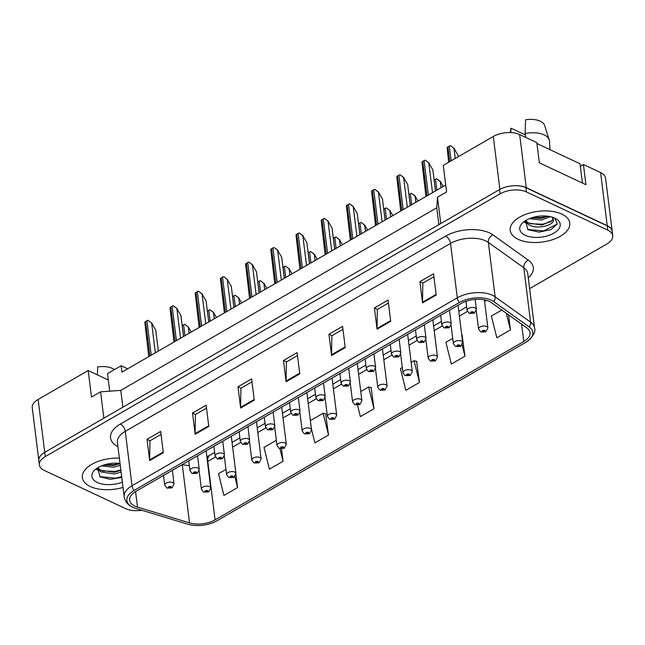 <?xml version="1.0" encoding="UTF-8"?>
<svg xmlns="http://www.w3.org/2000/svg" width="645" height="645" viewBox="0 0 645 645"><rect width="100%" height="100%" fill="white"/><g stroke="black" fill="none" stroke-linecap="round" stroke-linejoin="round"><path stroke-width="0.97" d="M109.698 391.176L108.304 379.986L88.172 370.536L38.144 399.44A18.753 9.691 172.9 0 0 32.25 407.729L38.813 460.433M600.608 172.57L607.227 225.694A18.753 9.691 172.9 0 1 612.194 231.257L605.574 178.141A18.753 9.691 172.9 0 0 600.608 172.57L583.443 164.515L585.958 184.696L539.333 162.806L536.825 142.618L519.66 134.555A18.753 9.691 172.9 0 0 493.296 136.474L443.276 165.37L446.582 191.936L437.487 197.193L440.769 223.541M583.443 164.515L580.339 166.305M445.719 185.042L121.945 372.109L121.155 365.731L127.678 368.795M437.487 197.193L436.77 207.811L120.784 390.378L122.881 407.205M120.784 390.378L100.58 391.838L103.861 418.194M436.77 207.811L438.866 224.637M607.227 225.694L526.272 187.679A18.753 9.691 172.9 0 0 515.145 185.679M100.58 391.838L91.485 397.094L88.172 370.536M108.304 379.986L107.513 373.616L121.155 365.731M90.292 486.515A30.009 15.496 172.9 0 0 123.01 487.426A30.009 15.496 172.9 0 1 90.292 486.515A30.009 15.496 172.9 0 1 82.35 477.614A30.009 15.496 172.9 0 0 90.292 486.515M518.161 239.311A30.009 15.496 172.9 0 0 551.806 239.94A30.009 15.496 172.9 0 0 569.769 222.993A30.009 15.496 172.9 0 0 561.819 214.092A30.009 15.496 172.9 0 0 528.174 213.463A30.009 15.496 172.9 0 0 510.211 230.41A30.009 15.496 172.9 0 0 518.161 239.311A30.009 15.496 172.9 0 0 551.806 239.94A30.009 15.496 172.9 0 0 569.769 222.993A30.009 15.496 172.9 0 0 561.819 214.092A30.009 15.496 172.9 0 0 528.174 213.463A30.009 15.496 172.9 0 0 510.211 230.41A30.009 15.496 172.9 0 0 518.161 239.311M134.942 506.148A20.003 10.336 -7.1 0 1 129.645 500.214A20.003 10.336 -7.1 0 1 135.934 491.369L461.199 303.448A20.003 10.336 -7.1 0 1 491.45 302.642L526.909 327.958A20.003 10.336 -7.1 0 1 530.077 332.667A20.003 10.336 -7.1 0 1 523.788 341.503L215.075 519.87A20.003 10.336 -7.1 0 1 189.533 522.885L137.522 507.123A20.003 10.336 -7.1 0 1 134.942 506.148M132.894 507.333A22.817 11.787 172.9 0 0 134.474 507.986A22.817 11.787 172.9 0 0 135.837 508.445L187.848 524.208A22.817 11.787 172.9 0 0 216.978 520.765L525.691 342.398A22.817 11.787 172.9 0 0 527.304 341.39A22.817 11.787 172.9 0 0 529.255 326.95L493.796 301.634A22.817 11.787 172.9 0 0 459.288 302.553L134.031 490.474A22.817 11.787 172.9 0 0 132.894 507.333M529.626 288.621L606.856 244.004A18.753 9.691 172.9 0 0 612.75 235.715L612.218 231.466A18.753 9.691 172.9 0 0 607.251 225.895L525.877 187.687A18.753 9.691 172.9 0 0 499.52 189.598L44.731 452.355A18.753 9.691 172.9 0 0 38.837 460.643L39.369 464.892A18.753 9.691 172.9 0 0 44.336 470.455L125.71 508.671A18.753 9.691 172.9 0 0 141.739 510.235M436.189 295.039L433.545 273.794L419.903 281.672L422.548 302.924L436.189 295.039M433.916 276.753L422.838 283.155L422.507 302.207A4.999 2.709 60 0 0 422.548 302.924M422.935 283.099L419.903 281.672M390.709 321.315L388.064 300.07L374.423 307.947L377.067 329.2L390.709 321.315M388.435 303.029L377.357 309.431L377.027 328.482A4.999 2.709 60 0 0 377.067 329.2M377.454 309.374L374.423 307.947M345.236 347.591L342.584 326.346L328.942 334.223L331.586 355.476L345.236 347.591M342.955 329.305L331.877 335.706L331.546 354.758A4.999 2.709 60 0 0 331.586 355.476M331.973 335.65L328.942 334.223M163.322 452.693L160.669 431.449L147.028 439.326L149.672 460.578L163.322 452.693M161.04 434.407L149.963 440.809L149.632 459.861A4.999 2.709 60 0 0 149.672 460.578M150.059 440.753L147.028 439.326M208.795 426.418L206.15 405.173L192.508 413.05L195.153 434.303L208.795 426.418M206.521 408.132L195.443 414.533L195.113 433.585A4.999 2.709 60 0 0 195.153 434.303M195.54 414.477L192.508 413.05M254.275 400.142L251.631 378.897L237.989 386.774L240.633 408.027L254.275 400.142M252.002 381.856L240.924 388.258L240.593 407.309A4.999 2.709 60 0 0 240.633 408.027M241.02 388.201L237.989 386.774M299.756 373.866L297.111 352.622L283.461 360.499L286.114 381.751L299.756 373.866M297.474 355.58L286.396 361.982L286.074 381.034A4.999 2.709 60 0 0 286.114 381.751M286.493 361.926L283.461 360.499M119.365 458.127A30.009 15.496 172.9 0 0 82.35 477.614A30.009 15.496 172.9 0 1 119.365 458.127M612.75 235.715A18.753 9.691 172.9 0 0 607.784 230.144L526.409 191.936A18.753 9.691 172.9 0 0 500.052 193.847L45.263 456.604A18.753 9.691 172.9 0 0 39.369 464.892M452.717 338.383L445.913 342.318L451.323 364.07L464.964 356.185L462.07 335.078M501.794 310.027L491.385 316.042L496.803 337.795L510.445 329.909L508.574 314.865M311.382 428.812L314.889 442.897L328.531 435.012L325.636 413.905M276.35 440.285L263.998 447.42L269.408 469.173L283.05 461.288L281.502 448.888M225.96 469.399L218.518 473.696L223.928 495.449L237.57 487.564L235.925 474.325M402.327 367.497L400.432 368.593L405.842 390.346L419.484 382.461L416.597 361.353M357.524 405.189L360.361 416.622L374.011 408.736L371.117 387.629M374.011 408.736L368.593 386.984L360.757 391.515M368.593 386.984L371.391 387.701M328.531 435.012L323.121 413.26L310.366 420.629M323.121 413.26L325.91 413.977M283.05 461.288L279.914 448.694M237.57 487.564L234.828 476.534M419.484 382.461L414.074 360.708L411.147 362.401M414.074 360.708L416.863 361.426M461.747 334.997L462.344 335.15M464.964 356.185L462.143 344.833M510.445 329.909L506.301 313.244M163.532 475.421L164.749 485.161A4.692 2.419 -7.1 0 1 167.555 482.508A4.692 2.419 -7.1 0 1 172.812 482.613A4.692 2.419 -7.1 0 1 174.053 484L172.159 487.701A3.128 1.782 -121.9 0 1 170.836 487.701A1.564 0.806 172.9 0 0 170.869 486.58A1.564 0.806 172.9 0 0 168.667 486.741A1.564 0.806 172.9 0 0 168.595 487.894A1.564 0.806 172.9 0 0 170.74 487.765L169.111 487.314L170.183 486.975L170.836 487.701M170.07 486.935L170.135 487.443M170.74 487.765A3.128 1.604 61.8 0 0 171.884 487.862A3.128 1.604 61.8 0 0 172.013 487.781M170.111 486.943L170.175 487.426M148.777 356.604L144.811 322.21A3.128 1.613 -7.1 0 1 145.568 321.565L146.939 320.775A3.128 1.613 -7.1 0 1 148.092 320.315L151.656 323.113L155.356 352.807M158.331 351.082L155.711 330.014L151.656 323.113M152.083 323.314L148.092 320.315M199.136 470.866L201.417 489.184A4.692 2.419 -7.1 0 1 204.223 486.54A4.692 2.419 -7.1 0 1 209.48 486.636A4.692 2.419 -7.1 0 1 210.722 488.023L208.827 491.732A3.128 1.782 -121.9 0 1 207.513 491.732A1.564 0.806 172.9 0 0 207.537 490.603A1.564 0.806 172.9 0 0 205.344 490.764A1.564 0.806 172.9 0 0 205.263 491.917A1.564 0.806 172.9 0 0 207.408 491.788L205.779 491.337L206.86 490.998L207.513 491.732M206.739 490.958L206.803 491.474M207.408 491.788A3.128 1.604 61.8 0 0 208.561 491.885A3.128 1.604 61.8 0 0 208.682 491.804M206.787 490.974L206.843 491.45M182.172 325.628A3.128 1.613 -7.1 0 1 182.245 325.588L183.607 324.806A3.128 1.613 -7.1 0 1 184.768 324.338L188.332 327.136L189.098 333.312M191.299 332.038L188.332 327.136M188.751 327.338L184.768 324.338M188.727 460.869L189.944 470.6A4.692 2.419 -7.1 0 1 192.75 467.956A4.692 2.419 -7.1 0 1 198.007 468.052A4.692 2.419 -7.1 0 1 199.249 469.447L197.354 473.148A3.128 1.782 -121.9 0 1 196.032 473.148A1.564 0.806 172.9 0 0 196.064 472.019A1.564 0.806 172.9 0 0 193.863 472.18A1.564 0.806 172.9 0 0 193.79 473.333A1.564 0.806 172.9 0 0 195.935 473.204L194.306 472.753L195.379 472.414L196.032 473.148M195.266 472.374L195.33 472.89M195.935 473.204A3.128 1.604 61.8 0 0 197.08 473.301A3.128 1.604 61.8 0 0 197.209 473.22M195.306 472.39L195.37 472.866M173.973 342.043L170.006 307.657A3.128 1.613 -7.1 0 1 170.764 307.004L172.134 306.222A3.128 1.613 -7.1 0 1 173.287 305.754L176.851 308.56L180.552 338.246M183.527 336.529L180.906 315.461L176.851 308.56M177.278 308.753L173.287 305.754M213.922 446.308L215.14 456.047A4.692 2.419 -7.1 0 1 217.946 453.395A4.692 2.419 -7.1 0 1 223.202 453.5A4.692 2.419 -7.1 0 1 224.444 454.886L222.549 458.587A3.128 1.782 -121.9 0 1 221.227 458.595A1.564 0.806 172.9 0 0 221.259 457.466A1.564 0.806 172.9 0 0 219.058 457.628A1.564 0.806 172.9 0 0 218.986 458.78A1.564 0.806 172.9 0 0 221.13 458.651L219.502 458.2L220.574 457.861L221.227 458.595M220.461 457.821L220.525 458.329M221.13 458.651A3.128 1.604 61.8 0 0 222.275 458.748A3.128 1.604 61.8 0 0 222.404 458.668M220.501 457.829L220.566 458.313M199.168 327.491L195.201 293.096A3.128 1.613 -7.1 0 1 195.959 292.451L197.33 291.661A3.128 1.613 -7.1 0 1 198.483 291.201L202.046 293.999L205.747 323.693M208.722 321.968L206.102 300.901L202.046 293.999M202.474 294.201L198.483 291.201M239.118 431.755L240.335 441.486A4.692 2.419 -7.1 0 1 243.141 438.842A4.692 2.419 -7.1 0 1 248.398 438.939A4.692 2.419 -7.1 0 1 249.639 440.333L247.744 444.034A3.128 1.782 -121.9 0 1 246.422 444.034A1.564 0.806 172.9 0 0 246.455 442.905A1.564 0.806 172.9 0 0 244.253 443.067A1.564 0.806 172.9 0 0 244.181 444.22A1.564 0.806 172.9 0 0 246.326 444.091L244.697 443.639L245.769 443.3L246.422 444.034M245.656 443.26L245.721 443.776M246.326 444.091A3.128 1.604 61.8 0 0 247.47 444.187A3.128 1.604 61.8 0 0 247.599 444.107M245.697 443.276L245.761 443.752M224.363 312.93L220.397 278.543A3.128 1.613 -7.1 0 1 221.154 277.89L222.525 277.108A3.128 1.613 -7.1 0 1 223.678 276.641L227.242 279.446L230.942 309.132M233.917 307.415L231.297 286.348L227.242 279.446M227.669 279.64L223.678 276.641M264.313 417.194L265.53 426.934A4.692 2.419 -7.1 0 1 268.336 424.281A4.692 2.419 -7.1 0 1 273.593 424.386A4.692 2.419 -7.1 0 1 274.834 425.773L272.94 429.473A3.128 1.782 -121.9 0 1 271.618 429.481A1.564 0.806 172.9 0 0 271.65 428.353A1.564 0.806 172.9 0 0 269.449 428.514A1.564 0.806 172.9 0 0 269.376 429.667A1.564 0.806 172.9 0 0 271.521 429.538L269.892 429.086L270.964 428.748L271.618 429.481M270.852 428.707L270.916 429.215M271.521 429.538A3.128 1.604 61.8 0 0 272.666 429.635A3.128 1.604 61.8 0 0 272.795 429.554M270.892 428.715L270.956 429.199M249.559 298.377L245.592 263.982A3.128 1.613 -7.1 0 1 246.35 263.337L247.72 262.547A3.128 1.613 -7.1 0 1 248.873 262.088L252.437 264.885L256.138 294.58M259.113 292.854L256.492 271.787L252.437 264.885M252.864 265.087L248.873 262.088M114.431 369.617A17.189 8.877 172.9 0 0 112.391 368.408A17.189 8.877 172.9 0 0 97.685 366.973L97.427 374.882M120.26 465.335L113.593 467.222L101.45 465.875M120.051 463.65L113.383 465.537L103.74 465.029M121.099 472.084L114.431 473.97L100.854 471.914L97.331 468.214M120.889 470.39L114.221 472.277L100.644 470.229L97.774 467.73M120.026 463.432A20.382 10.53 172.9 0 0 95.21 469.608A20.382 10.53 172.9 0 0 97.298 482.468A20.382 10.53 172.9 0 0 122.348 482.113M97.572 467.859L100.048 476.849L110.343 479.34L121.768 477.413M121.671 476.663L115.657 478.163L99.709 476.647M120.833 469.915L114.818 471.414L102.136 470.955M98.08 469.552L96.919 468.955M119.43 463.36L113.98 464.674L104.458 464.803M99.362 470.898L96.653 469.584M549.991 149.656L549.484 141.174A20.003 10.336 172.9 0 0 549.234 139.844L544.622 125.461A17.189 8.877 172.9 0 0 540.26 121.204A17.189 8.877 172.9 0 0 525.546 119.776L525.135 133.579L525.796 137.441M549.234 139.844A20.003 10.336 172.9 0 0 544.154 134.894A20.003 10.336 172.9 0 0 525.135 133.579M550.483 216.688L541.461 220.018L529.319 218.671M548.25 216.277L541.252 218.333L531.601 217.825M525.199 221.009L528.723 224.71C536.801 229.87 554.281 225.387 553.378 219.937L552.023 217.083M553.128 218.752L552.507 220.259L542.09 225.081L528.513 223.025L525.643 220.525M525.159 235.272A20.382 10.53 172.9 0 0 553.523 233.353A20.382 10.53 172.9 0 0 555.337 218.389A20.382 10.53 172.9 0 0 554.821 218.131A20.382 10.53 172.9 0 0 523.071 222.404A20.382 10.53 172.9 0 0 525.159 235.272M525.441 220.655L527.916 229.644L539.067 232.144L551.032 229.628L557.288 223.888L554.821 218.212M525.369 134.926L510.993 128.178A17.189 8.877 172.9 0 0 510.663 129.685L510.485 132.58M510.848 132.596L510.993 128.178M552.926 217.373L553.362 219.711M557.216 224.089L543.525 230.958L527.578 229.443M551.265 221.622L542.679 224.21L530.005 223.75M525.941 222.348L524.78 221.751M547.291 216.156L541.84 217.47L532.318 217.599M527.223 223.694L524.522 222.38M536.938 143.529L580.024 163.766L582.427 183.043M224.331 456.313L226.613 474.631A4.692 2.419 -7.1 0 1 229.418 471.979A4.692 2.419 -7.1 0 1 234.675 472.075A4.692 2.419 -7.1 0 1 235.917 473.47L234.022 477.171A3.128 1.782 -121.9 0 1 232.708 477.171A1.564 0.806 172.9 0 0 232.732 476.05A1.564 0.806 172.9 0 0 230.539 476.212A1.564 0.806 172.9 0 0 230.458 477.365A1.564 0.806 172.9 0 0 232.603 477.236L230.975 476.784L232.055 476.445L232.708 477.171M231.934 476.405L231.998 476.913M232.603 477.236A3.128 1.604 61.8 0 0 233.756 477.332A3.128 1.604 61.8 0 0 233.877 477.252M231.982 476.413L232.039 476.897M207.368 311.075A3.128 1.613 -7.1 0 1 207.44 311.035L208.803 310.245A3.128 1.613 -7.1 0 1 209.964 309.785L213.527 312.583L214.293 318.751M216.494 317.485L213.527 312.583M213.947 312.785L209.964 309.785M249.526 441.752L251.808 460.07A4.692 2.419 -7.1 0 1 254.614 457.426A4.692 2.419 -7.1 0 1 259.87 457.523A4.692 2.419 -7.1 0 1 261.112 458.918L259.217 462.618A3.128 1.782 -121.9 0 1 257.903 462.618A1.564 0.806 172.9 0 0 257.927 461.489A1.564 0.806 172.9 0 0 255.734 461.651A1.564 0.806 172.9 0 0 255.654 462.804A1.564 0.806 172.9 0 0 257.798 462.675L256.17 462.223L257.25 461.885L257.903 462.618M257.129 461.844L257.194 462.36M257.798 462.675A3.128 1.604 61.8 0 0 258.951 462.771A3.128 1.604 61.8 0 0 259.072 462.691M257.178 461.86L257.234 462.336M232.563 296.515A3.128 1.613 -7.1 0 1 232.635 296.474L233.998 295.692A3.128 1.613 -7.1 0 1 235.159 295.225L238.723 298.022L239.489 304.198M241.69 302.924L238.723 298.022M239.142 298.224L235.159 295.225M274.722 427.2L277.003 445.518A4.692 2.419 -7.1 0 1 279.809 442.865A4.692 2.419 -7.1 0 1 285.066 442.962A4.692 2.419 -7.1 0 1 286.307 444.357L284.413 448.057A3.128 1.782 -121.9 0 1 283.099 448.057A1.564 0.806 172.9 0 0 283.123 446.937A1.564 0.806 172.9 0 0 280.93 447.098A1.564 0.806 172.9 0 0 280.849 448.251A1.564 0.806 172.9 0 0 282.994 448.122L281.365 447.67L282.445 447.332L283.099 448.057M282.325 447.291L282.389 447.799M282.994 448.122A3.128 1.604 61.8 0 0 284.147 448.219A3.128 1.604 61.8 0 0 284.268 448.138M282.373 447.299L282.429 447.783M257.758 281.962A3.128 1.613 -7.1 0 1 257.831 281.921L259.193 281.131A3.128 1.613 -7.1 0 1 260.354 280.672L263.918 283.469L264.684 289.637M266.885 288.371L263.918 283.469M264.337 283.671L260.354 280.672M289.508 402.641L290.726 412.373A4.692 2.419 -7.1 0 1 293.531 409.728A4.692 2.419 -7.1 0 1 298.788 409.825A4.692 2.419 -7.1 0 1 300.03 411.22L298.135 414.92A3.128 1.782 -121.9 0 1 296.813 414.92A1.564 0.806 172.9 0 0 296.845 413.792A1.564 0.806 172.9 0 0 294.644 413.953A1.564 0.806 172.9 0 0 294.572 415.106A1.564 0.806 172.9 0 0 296.716 414.977L295.088 414.533L296.16 414.187L296.813 414.92M296.047 414.146L296.111 414.662M296.716 414.977A3.128 1.604 61.8 0 0 297.861 415.074A3.128 1.604 61.8 0 0 297.99 414.993M296.087 414.163L296.152 414.638M274.754 283.816L270.787 249.43A3.128 1.613 -7.1 0 1 271.545 248.776L272.916 247.994A3.128 1.613 -7.1 0 1 274.069 247.527L277.632 250.333L281.333 280.019M284.308 278.301L281.688 257.234L277.632 250.333M278.06 250.526L274.069 247.527M314.704 388.08L315.921 397.82A4.692 2.419 -7.1 0 1 318.727 395.167A4.692 2.419 -7.1 0 1 323.983 395.272A4.692 2.419 -7.1 0 1 325.225 396.659L323.33 400.36A3.128 1.782 -121.9 0 1 322.008 400.368A1.564 0.806 172.9 0 0 322.04 399.239A1.564 0.806 172.9 0 0 319.839 399.4A1.564 0.806 172.9 0 0 319.767 400.553A1.564 0.806 172.9 0 0 321.911 400.424L320.283 399.973L321.355 399.634L322.008 400.368M321.242 399.594L321.307 400.11M321.911 400.424A3.128 1.604 61.8 0 0 323.056 400.521A3.128 1.604 61.8 0 0 323.185 400.44M321.283 399.602L321.347 400.085M299.949 269.263L295.982 234.869A3.128 1.613 -7.1 0 1 296.74 234.224L298.111 233.434A3.128 1.613 -7.1 0 1 299.264 232.974L302.828 235.772L306.528 265.466M309.503 263.74L306.883 242.673L302.828 235.772M303.255 235.973L299.264 232.974M339.899 373.528L341.116 383.259A4.692 2.419 -7.1 0 1 343.922 380.615A4.692 2.419 -7.1 0 1 349.179 380.711A4.692 2.419 -7.1 0 1 350.42 382.106L348.526 385.807A3.128 1.782 -121.9 0 1 347.204 385.807A1.564 0.806 172.9 0 0 347.236 384.678A1.564 0.806 172.9 0 0 345.035 384.839A1.564 0.806 172.9 0 0 344.962 385.992A1.564 0.806 172.9 0 0 347.107 385.863L345.478 385.42L346.55 385.073L347.204 385.807M346.438 385.033L346.502 385.549M347.107 385.863A3.128 1.604 61.8 0 0 348.252 385.96A3.128 1.604 61.8 0 0 348.381 385.879M346.478 385.049L346.542 385.525M325.144 254.702L321.178 220.316A3.128 1.613 -7.1 0 1 321.936 219.663L323.306 218.881A3.128 1.613 -7.1 0 1 324.459 218.413L328.023 221.219L331.724 250.905M334.699 249.188L332.078 228.12L328.023 221.219M328.45 221.412L324.459 218.413M299.917 412.639L302.199 430.957A4.692 2.419 -7.1 0 1 305.004 428.312A4.692 2.419 -7.1 0 1 310.261 428.409A4.692 2.419 -7.1 0 1 311.503 429.804L309.608 433.504A3.128 1.782 -121.9 0 1 308.294 433.504A1.564 0.806 172.9 0 0 308.318 432.376A1.564 0.806 172.9 0 0 306.125 432.537A1.564 0.806 172.9 0 0 306.044 433.69A1.564 0.806 172.9 0 0 308.189 433.561L306.56 433.109L307.641 432.771L308.294 433.504M307.52 432.731L307.584 433.247M308.189 433.561A3.128 1.604 61.8 0 0 309.342 433.658A3.128 1.604 61.8 0 0 309.463 433.577M307.568 432.747L307.625 433.222M282.953 267.401A3.128 1.613 -7.1 0 1 283.026 267.361L284.389 266.579A3.128 1.613 -7.1 0 1 285.55 266.111L289.113 268.909L289.879 275.084M292.08 273.811L289.113 268.909M289.532 269.11L285.55 266.111M325.112 398.086L327.394 416.404A4.692 2.419 -7.1 0 1 330.2 413.751A4.692 2.419 -7.1 0 1 335.456 413.848A4.692 2.419 -7.1 0 1 336.698 415.243L334.803 418.944A3.128 1.782 -121.9 0 1 333.489 418.944A1.564 0.806 172.9 0 0 333.513 417.823A1.564 0.806 172.9 0 0 331.32 417.984A1.564 0.806 172.9 0 0 331.24 419.137A1.564 0.806 172.9 0 0 333.384 419.008L331.756 418.557L332.836 418.218L333.489 418.944M332.715 418.178L332.78 418.686M333.384 419.008A3.128 1.604 61.8 0 0 334.537 419.105A3.128 1.604 61.8 0 0 334.658 419.024M332.764 418.186L332.82 418.669M308.149 252.848A3.128 1.613 -7.1 0 1 308.221 252.808L309.584 252.018A3.128 1.613 -7.1 0 1 310.745 251.558L314.308 254.356L315.074 260.524M317.276 259.258L314.308 254.356M314.728 254.557L310.745 251.558M350.308 383.525L352.589 401.843A4.692 2.419 -7.1 0 1 355.395 399.199A4.692 2.419 -7.1 0 1 360.652 399.295A4.692 2.419 -7.1 0 1 361.893 400.69L359.999 404.391A3.128 1.782 -121.9 0 1 358.685 404.391A1.564 0.806 172.9 0 0 358.709 403.262A1.564 0.806 172.9 0 0 356.516 403.423A1.564 0.806 172.9 0 0 356.435 404.576A1.564 0.806 172.9 0 0 358.58 404.447L356.951 403.996L358.031 403.657L358.685 404.391M357.911 403.617L357.975 404.133M358.58 404.447A3.128 1.604 61.8 0 0 359.733 404.544A3.128 1.604 61.8 0 0 359.854 404.463M357.959 403.633L358.015 404.109M333.344 238.287A3.128 1.613 -7.1 0 1 333.417 238.247L334.779 237.465A3.128 1.613 -7.1 0 1 335.94 236.997L339.504 239.795L340.27 245.971M342.471 244.697L339.504 239.795M339.923 239.996L335.94 236.997M365.094 358.967L366.312 368.706A4.692 2.419 -7.1 0 1 369.117 366.054A4.692 2.419 -7.1 0 1 374.374 366.158A4.692 2.419 -7.1 0 1 375.616 367.545L373.721 371.246A3.128 1.782 -121.9 0 1 372.399 371.254A1.564 0.806 172.9 0 0 372.431 370.125A1.564 0.806 172.9 0 0 370.23 370.286A1.564 0.806 172.9 0 0 370.157 371.439A1.564 0.806 172.9 0 0 372.302 371.31L370.673 370.859L371.746 370.52L372.399 371.254M371.633 370.48L371.697 370.996M372.302 371.31A3.128 1.604 61.8 0 0 373.447 371.407A3.128 1.604 61.8 0 0 373.576 371.327M371.673 370.488L371.738 370.972M350.34 240.15L346.373 205.755A3.128 1.613 -7.1 0 1 347.131 205.11L348.494 204.32A3.128 1.613 -7.1 0 1 349.655 203.86L353.218 206.658L356.919 236.352M359.894 234.627L357.274 213.56L353.218 206.658M353.645 206.86L349.655 203.86M390.289 344.414L391.507 354.145A4.692 2.419 -7.1 0 1 394.313 351.501A4.692 2.419 -7.1 0 1 399.569 351.598A4.692 2.419 -7.1 0 1 400.811 352.992L398.916 356.693A3.128 1.782 -121.9 0 1 397.594 356.693A1.564 0.806 172.9 0 0 397.626 355.564A1.564 0.806 172.9 0 0 395.425 355.726A1.564 0.806 172.9 0 0 395.353 356.878A1.564 0.806 172.9 0 0 397.497 356.75L395.869 356.306L396.941 355.959L397.594 356.693M396.828 355.919L396.893 356.435M397.497 356.75A3.128 1.604 61.8 0 0 398.642 356.846A3.128 1.604 61.8 0 0 398.771 356.766M396.869 355.935L396.933 356.411M375.535 225.589L371.568 191.202A3.128 1.613 -7.1 0 1 372.326 190.549L373.689 189.767A3.128 1.613 -7.1 0 1 374.85 189.299L378.413 192.105L382.114 221.791M385.089 220.074L382.469 199.007L378.413 192.105M378.841 192.299L374.85 189.299M415.485 329.853L416.702 339.592A4.692 2.419 -7.1 0 1 419.508 336.94A4.692 2.419 -7.1 0 1 424.765 337.045A4.692 2.419 -7.1 0 1 426.006 338.432L424.112 342.132A3.128 1.782 -121.9 0 1 422.789 342.14A1.564 0.806 172.9 0 0 422.822 341.012A1.564 0.806 172.9 0 0 420.621 341.173A1.564 0.806 172.9 0 0 420.548 342.326A1.564 0.806 172.9 0 0 422.693 342.197L421.064 341.745L422.136 341.407L422.789 342.14M422.024 341.366L422.088 341.882M422.693 342.197A3.128 1.604 61.8 0 0 423.838 342.293A3.128 1.604 61.8 0 0 423.967 342.213M422.064 341.374L422.128 341.858M400.73 211.036L396.764 176.641A3.128 1.613 -7.1 0 1 397.522 175.996L398.884 175.206A3.128 1.613 -7.1 0 1 400.045 174.747L403.609 177.544L407.309 207.239M410.284 205.513L407.664 184.446L403.609 177.544M404.036 177.746L400.045 174.747M440.68 315.3L441.898 325.032A4.692 2.419 -7.1 0 1 444.703 322.387A4.692 2.419 -7.1 0 1 449.96 322.484A4.692 2.419 -7.1 0 1 451.202 323.879L449.307 327.579A3.128 1.782 -121.9 0 1 447.985 327.579A1.564 0.806 172.9 0 0 448.017 326.451A1.564 0.806 172.9 0 0 445.816 326.612A1.564 0.806 172.9 0 0 445.743 327.765A1.564 0.806 172.9 0 0 447.888 327.636L446.259 327.192L447.332 326.846L447.985 327.579M447.219 326.805L447.283 327.321M447.888 327.636A3.128 1.604 61.8 0 0 449.033 327.733A3.128 1.604 61.8 0 0 449.162 327.652M447.259 326.822L447.324 327.297M425.926 196.475L421.959 162.089A3.128 1.613 -7.1 0 1 422.717 161.435L424.079 160.653A3.128 1.613 -7.1 0 1 425.24 160.186L428.804 162.992L432.505 192.678M435.48 190.96L432.86 169.893L428.804 162.992M429.231 163.185L425.24 160.186M465.948 301.304L467.093 310.479A4.692 2.419 -7.1 0 1 469.899 307.826A4.692 2.419 -7.1 0 1 475.155 307.931A4.692 2.419 -7.1 0 1 476.397 309.318L474.502 313.019A3.128 1.782 -121.9 0 1 473.18 313.027A1.564 0.806 172.9 0 0 473.212 311.898A1.564 0.806 172.9 0 0 471.011 312.059A1.564 0.806 172.9 0 0 470.939 313.212A1.564 0.806 172.9 0 0 473.083 313.083L471.455 312.632L472.527 312.293L473.18 313.027M472.414 312.253L472.479 312.769M473.083 313.083A3.128 1.604 61.8 0 0 474.228 313.18A3.128 1.604 61.8 0 0 474.357 313.099M472.454 312.261L472.519 312.744M448.67 162.25L447.154 147.528A3.128 1.613 -7.1 0 1 447.912 146.883L449.275 146.093A3.128 1.613 -7.1 0 1 450.436 145.633L453.999 148.431L455.249 158.452M458.232 156.735L458.055 155.332L453.999 148.431M454.427 148.632L450.436 145.633M375.503 368.972L377.785 387.29A4.692 2.419 -7.1 0 1 380.59 384.638A4.692 2.419 -7.1 0 1 385.847 384.734A4.692 2.419 -7.1 0 1 387.089 386.129L385.194 389.83A3.128 1.782 -121.9 0 1 383.88 389.83A1.564 0.806 172.9 0 0 383.904 388.709A1.564 0.806 172.9 0 0 381.711 388.87A1.564 0.806 172.9 0 0 381.63 390.023A1.564 0.806 172.9 0 0 383.775 389.894L382.146 389.443L383.227 389.104L383.88 389.83M383.106 389.064L383.17 389.572M383.775 389.894A3.128 1.604 61.8 0 0 384.928 389.991A3.128 1.604 61.8 0 0 385.049 389.911M383.154 389.072L383.211 389.556M358.539 223.734A3.128 1.613 -7.1 0 1 358.612 223.694L359.975 222.904A3.128 1.613 -7.1 0 1 361.136 222.444L364.699 225.242L365.465 231.41M367.666 230.144L364.699 225.242M365.118 225.444L361.136 222.444M400.698 354.411L402.98 372.729A4.692 2.419 -7.1 0 1 405.786 370.085A4.692 2.419 -7.1 0 1 411.042 370.182A4.692 2.419 -7.1 0 1 412.284 371.576L410.389 375.277A3.128 1.782 -121.9 0 1 409.075 375.277A1.564 0.806 172.9 0 0 409.099 374.148A1.564 0.806 172.9 0 0 406.906 374.31A1.564 0.806 172.9 0 0 406.826 375.463A1.564 0.806 172.9 0 0 408.97 375.334L407.342 374.882L408.422 374.543L409.075 375.277M408.301 374.503L408.366 375.019M408.97 375.334A3.128 1.604 61.8 0 0 410.123 375.43A3.128 1.604 61.8 0 0 410.244 375.35M408.35 374.519L408.406 374.995M383.735 209.173A3.128 1.613 -7.1 0 1 383.807 209.133L385.17 208.351A3.128 1.613 -7.1 0 1 386.331 207.883L389.894 210.681L390.66 216.857M392.861 215.583L389.894 210.681M390.314 210.883L386.331 207.883M425.894 339.859L428.175 358.177A4.692 2.419 -7.1 0 1 430.981 355.524A4.692 2.419 -7.1 0 1 436.238 355.621A4.692 2.419 -7.1 0 1 437.479 357.016L435.585 360.716A3.128 1.782 -121.9 0 1 434.27 360.716A1.564 0.806 172.9 0 0 434.295 359.596A1.564 0.806 172.9 0 0 432.102 359.757A1.564 0.806 172.9 0 0 432.021 360.91A1.564 0.806 172.9 0 0 434.166 360.781L432.537 360.329L433.617 359.991L434.27 360.716M433.496 359.95L433.561 360.458M434.166 360.781A3.128 1.604 61.8 0 0 435.319 360.878A3.128 1.604 61.8 0 0 435.44 360.797M433.545 359.958L433.601 360.442M408.93 194.621A3.128 1.613 -7.1 0 1 409.003 194.58L410.365 193.79A3.128 1.613 -7.1 0 1 411.526 193.331L415.09 196.128L415.856 202.296M418.057 201.03L415.09 196.128M415.509 196.33L411.526 193.331M451.089 325.298L453.371 343.616A4.692 2.419 -7.1 0 1 456.176 340.971A4.692 2.419 -7.1 0 1 461.433 341.068A4.692 2.419 -7.1 0 1 462.675 342.463L460.78 346.163A3.128 1.782 -121.9 0 1 459.466 346.163A1.564 0.806 172.9 0 0 459.49 345.035A1.564 0.806 172.9 0 0 457.297 345.196A1.564 0.806 172.9 0 0 457.216 346.349A1.564 0.806 172.9 0 0 459.361 346.22L457.732 345.768L458.813 345.43L459.466 346.163M458.692 345.389L458.756 345.905M459.361 346.22A3.128 1.604 61.8 0 0 460.514 346.317A3.128 1.604 61.8 0 0 460.635 346.236M458.74 345.406L458.797 345.881M434.125 180.06A3.128 1.613 -7.1 0 1 434.198 180.019L435.56 179.237A3.128 1.613 -7.1 0 1 436.721 178.77L440.285 181.567L441.051 187.743M443.252 186.47L440.285 181.567M440.704 181.769L436.721 178.77M476.284 310.745L478.566 329.063A4.692 2.419 -7.1 0 1 481.372 326.41A4.692 2.419 -7.1 0 1 486.628 326.507A4.692 2.419 -7.1 0 1 487.87 327.902L485.975 331.603A3.128 1.782 -121.9 0 1 484.661 331.603A1.564 0.806 172.9 0 0 484.685 330.482A1.564 0.806 172.9 0 0 482.492 330.643A1.564 0.806 172.9 0 0 482.412 331.796A1.564 0.806 172.9 0 0 484.556 331.667L482.928 331.216L484.008 330.877L484.661 331.603M483.887 330.837L483.952 331.345M484.556 331.667A3.128 1.604 61.8 0 0 485.709 331.764A3.128 1.604 61.8 0 0 485.83 331.683M483.935 330.845L483.992 331.328M519.66 134.555L526.272 187.679M493.296 136.474L499.891 189.388M38.144 399.44L45.263 456.604M117.938 446.703A31.258 16.149 -7.1 0 1 120.365 424.047L445.631 236.118A6.248 3.394 -120 0 1 450.532 243.423L125.267 431.344A25.01 12.916 172.9 0 0 117.406 442.397L124.179 496.795A25.01 12.916 -7.1 0 1 132.04 485.741A6.248 3.394 60 0 0 134.031 490.474M445.631 236.118A31.258 16.149 -7.1 0 1 489.563 232.934A31.258 16.149 -7.1 0 1 492.893 234.861L528.36 260.185A31.258 16.149 -7.1 0 1 528.295 277.914M485.677 240.875A25.01 12.916 172.9 0 0 450.532 243.423L457.305 297.813A25.01 12.916 -7.1 0 1 495.118 296.813L530.577 322.129A25.01 12.916 -7.1 0 1 534.536 328.007L527.763 273.609A25.01 12.916 172.9 0 0 523.804 267.731L488.346 242.415A25.01 12.916 172.9 0 0 485.677 240.875M529.255 326.95A6.248 4.668 -54.5 0 0 530.577 322.129L523.804 267.731A6.248 4.668 125.5 0 1 528.36 260.185M493.796 301.634A6.248 4.668 -54.5 0 0 495.118 296.813L488.346 242.415A6.248 4.668 125.5 0 1 492.893 234.861M459.288 302.553A6.248 3.394 -120 0 1 457.305 297.813L132.04 485.741L125.267 431.344A6.248 3.394 -120 0 0 120.365 424.047M500.052 193.847L499.52 189.598M526.409 191.936L525.877 187.687M607.784 230.144L607.251 225.895M523.788 341.503L521.628 324.193M137.522 507.123L135.579 491.579M189.533 522.885L182.277 464.602M182.43 464.505A20.003 10.336 172.9 0 0 189.316 465.585M207.44 461.635A20.003 10.336 172.9 0 0 207.795 461.433L215.414 457.031M215.075 519.87L207.795 461.433A11.255 6.103 -120 0 1 209.794 455.273L214.688 452.443M232.635 447.082L240.609 442.478M257.831 432.529L265.805 427.917M283.026 417.968L291 413.364M308.221 403.415L316.195 398.803M333.417 388.854L341.39 384.251M358.612 374.302L366.586 369.69M383.807 359.741L391.781 355.137M409.003 345.188L416.976 340.576M434.198 330.627L442.172 326.023M459.393 316.074L467.367 311.462M484.589 301.513L486.556 300.377M299.667 373.181L286.074 381.034M254.186 399.457L240.593 407.309M208.714 425.732L195.113 433.585M163.233 452.008L149.632 459.861M345.148 346.905L331.546 354.758M390.628 320.63L377.027 328.482M436.109 294.354L422.507 302.207M145.568 321.565L149.858 355.984M146.939 320.775L151.22 355.193M182.245 325.588L183.599 336.488M183.607 324.806L184.962 335.698M170.764 307.004L175.053 341.423M172.134 306.222L176.416 340.633M195.959 292.451L200.248 326.87M197.33 291.661L201.611 326.08M221.154 277.89L225.444 312.309M222.525 277.108L226.806 311.519M246.35 263.337L250.639 297.756M247.72 262.547L252.002 296.966M207.44 311.035L208.795 321.928M208.803 310.245L210.157 321.146M232.635 296.474L233.99 307.375M233.998 295.692L235.352 306.585M257.831 281.921L259.185 292.814M259.193 281.131L260.548 292.032M271.545 248.776L275.834 283.195M272.916 247.994L277.197 282.405M296.74 234.224L301.03 268.642M298.111 233.434L302.392 267.852M321.936 219.663L326.225 254.082M323.306 218.881L327.587 253.292M283.026 267.361L284.381 278.261M284.389 266.579L285.743 277.471M308.221 252.808L309.576 263.7M309.584 252.018L310.938 262.918M333.417 238.247L334.771 249.147M334.779 237.465L336.134 248.357M347.131 205.11L351.42 239.529M348.494 204.32L352.783 238.739M372.326 190.549L376.615 224.968M373.689 189.767L377.978 224.186M397.522 175.996L401.811 210.415M398.884 175.206L403.173 209.625M422.717 161.435L427.006 195.854M424.079 160.653L428.369 195.072M447.912 146.883L449.75 161.629M449.275 146.093L451.113 160.839M358.612 223.694L359.966 234.587M359.975 222.904L361.329 233.804M383.807 209.133L385.162 220.034M385.17 208.351L386.524 219.244M409.003 194.58L410.357 205.473M410.365 193.79L411.72 204.691M434.198 180.019L435.552 190.92M435.56 179.237L436.915 190.13M134.474 507.986L132.693 507.244C127.734 504.866 124.896 501.383 124.179 496.795M527.304 341.39C533.48 336.045 535.89 331.578 534.536 328.007M206.827 456.757L209.794 455.273M232.047 442.414L239.884 437.891M257.242 427.861L265.079 423.33M282.437 413.3L290.274 408.777M307.633 398.747L315.469 394.216M332.828 384.186L340.665 379.663M358.023 369.633L365.86 365.102M383.219 355.072L391.055 350.549M408.414 340.52L416.251 335.989M433.609 325.959L441.446 321.436M458.805 311.406L466.641 306.875M164.749 485.161L166.934 488.063L171.884 487.862M172.352 470.334L174.053 484M201.417 489.184L203.602 492.095L208.561 491.885M206.094 450.839L210.722 488.023M189.944 470.6L192.129 473.511L197.08 473.301M197.547 455.773L199.249 469.447M215.14 456.047L217.325 458.95L222.275 458.748M222.743 441.22L224.444 454.886M240.335 441.486L242.52 444.397L247.47 444.187M247.938 426.659L249.639 440.333M265.53 426.934L267.715 429.836L272.666 429.635M273.133 412.107L274.834 425.773M226.613 474.631L228.798 477.534L233.756 477.332M231.289 436.278L235.917 473.47M251.808 460.07L253.993 462.981L258.951 462.771M256.484 421.725L261.112 458.918M277.003 445.518L279.188 448.42L284.147 448.219M281.68 407.164L286.307 444.357M290.726 412.373L292.911 415.283L297.861 415.074M298.329 397.546L300.03 411.22M315.921 397.82L318.106 400.722L323.056 400.521M323.524 382.993L325.225 396.659M341.116 383.259L343.301 386.17L348.252 385.96M348.719 368.432L350.42 382.106M302.199 430.957L304.384 433.867L309.342 433.658M306.875 392.611L311.503 429.804M327.394 416.404L329.579 419.306L334.537 419.105M332.07 378.051L336.698 415.243M352.589 401.843L354.774 404.754L359.733 404.544M357.266 363.498L361.893 400.69M366.312 368.706L368.497 371.609L373.447 371.407M373.915 353.879L375.616 367.545M391.507 354.145L393.692 357.056L398.642 356.846M399.11 339.318L400.811 352.992M416.702 339.592L418.887 342.495L423.838 342.293M424.305 324.766L426.006 338.432M441.898 325.032L444.082 327.942L449.033 327.733M449.5 310.205L451.202 323.879M467.093 310.479L469.278 313.381L474.228 313.18M475.163 299.393L476.397 309.318M377.785 387.29L379.969 390.193L384.928 389.991M382.461 348.937L387.089 386.129M402.98 372.729L405.165 375.64L410.123 375.43M407.656 334.384L412.284 371.576M428.175 358.177L430.36 361.079L435.319 360.878M432.851 319.823L437.479 357.016M453.371 343.616L455.555 346.526L460.514 346.317M458.047 305.27L462.675 342.463M478.566 329.063L480.751 331.965L485.709 331.764M484.379 299.844L487.87 327.902"/></g></svg>
